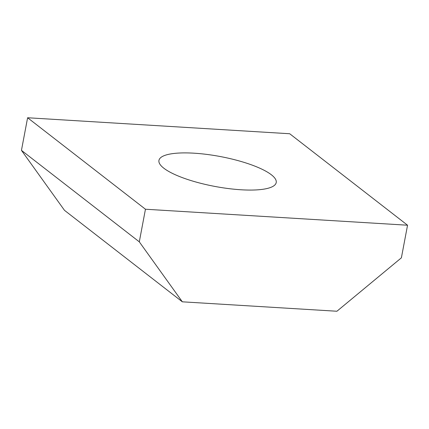 <?xml version="1.0" encoding="UTF-8"?>
<svg xmlns="http://www.w3.org/2000/svg" width="429" height="429" viewBox="0 0 429 429"><rect width="100%" height="100%" fill="white"/><g stroke="black" fill="none" stroke-linecap="round" stroke-linejoin="round"><path stroke-width="0.64" d="M139.296 241.833L145.452 209.229L407.55 225.22L289.704 133.746L27.612 117.755L21.45 150.359L64.5 210.344L182.341 301.818L139.296 241.833L21.45 150.359M145.452 209.229L27.612 117.755M271.343 174.764A59.674 15.187 10.7 0 0 206.923 154.424A59.674 15.187 10.7 0 0 158.944 160.408A59.674 15.187 10.7 0 0 163.819 168.206A59.674 15.187 10.7 0 0 228.239 188.546A59.674 15.187 10.7 0 0 276.217 182.566A59.674 15.187 10.7 0 0 271.343 174.764M182.341 301.818L336.91 311.245L401.388 257.824L407.55 225.22"/></g></svg>
